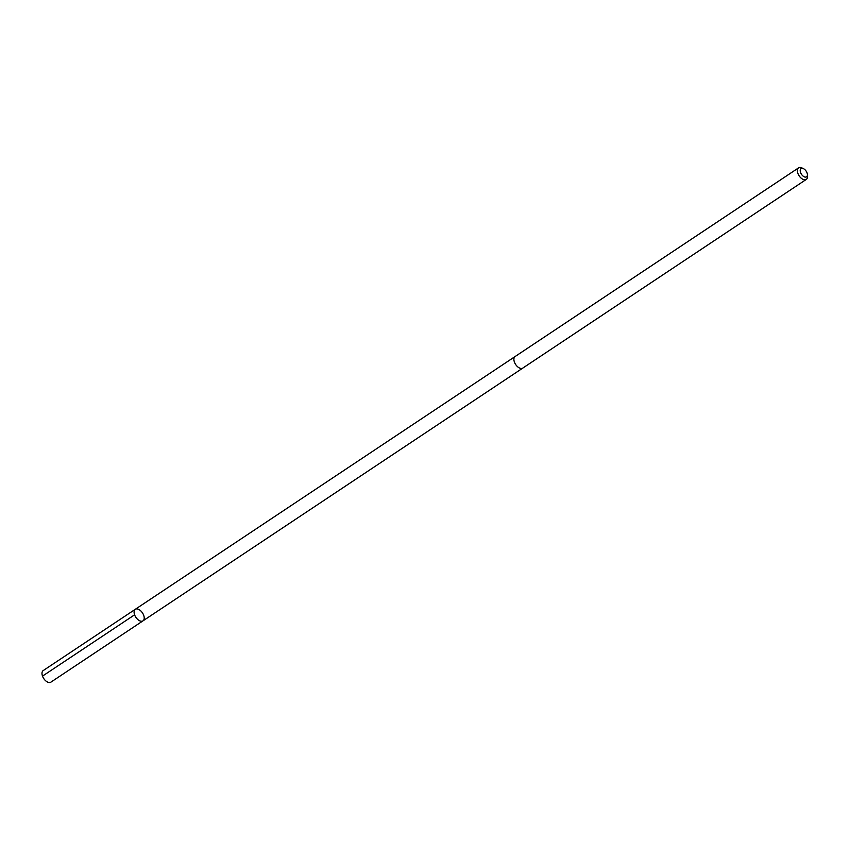 <?xml version="1.0" encoding="UTF-8"?>
<svg xmlns="http://www.w3.org/2000/svg" width="850" height="850" viewBox="0 0 850 850"><rect width="100%" height="100%" fill="white"/><g stroke="black" fill="none" stroke-linecap="round" stroke-linejoin="round"><path stroke-width="1.27" d="M143.533 614.901A6.949 3.963 -123.6 0 1 142.991 620.851A6.949 3.963 -123.6 0 1 135.851 617.27A6.949 3.963 -123.6 0 1 135.299 609.291A6.949 3.963 -123.6 0 1 143.533 614.901M43.201 670.586A6.949 3.963 56.4 0 0 42.67 676.536A6.949 3.963 56.4 0 0 50.894 682.146L142.991 620.851A6.949 3.963 -123.6 0 1 135.851 617.27A6.949 3.963 -123.6 0 1 135.299 609.291L43.201 670.586M803.473 168.672L801.964 167.949A6.949 3.963 56.4 0 0 798.596 167.854L515.111 356.522A6.949 3.963 56.4 0 0 514.569 362.472A6.949 3.963 56.4 0 0 522.803 368.082L806.289 179.414A6.949 3.963 56.4 0 0 807.5 176.258L807.415 174.59A4.941 2.816 56.4 0 0 803.473 168.672A4.941 2.816 56.4 0 0 800.689 172.837A4.941 2.816 56.4 0 0 804.854 177.023A4.941 2.816 56.4 0 0 807.415 174.59M798.596 167.854A6.949 3.963 56.4 0 0 798.054 173.804A6.949 3.963 56.4 0 0 806.289 179.414M42.5 676.111L134.597 614.816M514.962 356.618L135.299 609.291M522.654 368.178L142.991 620.851"/></g></svg>
